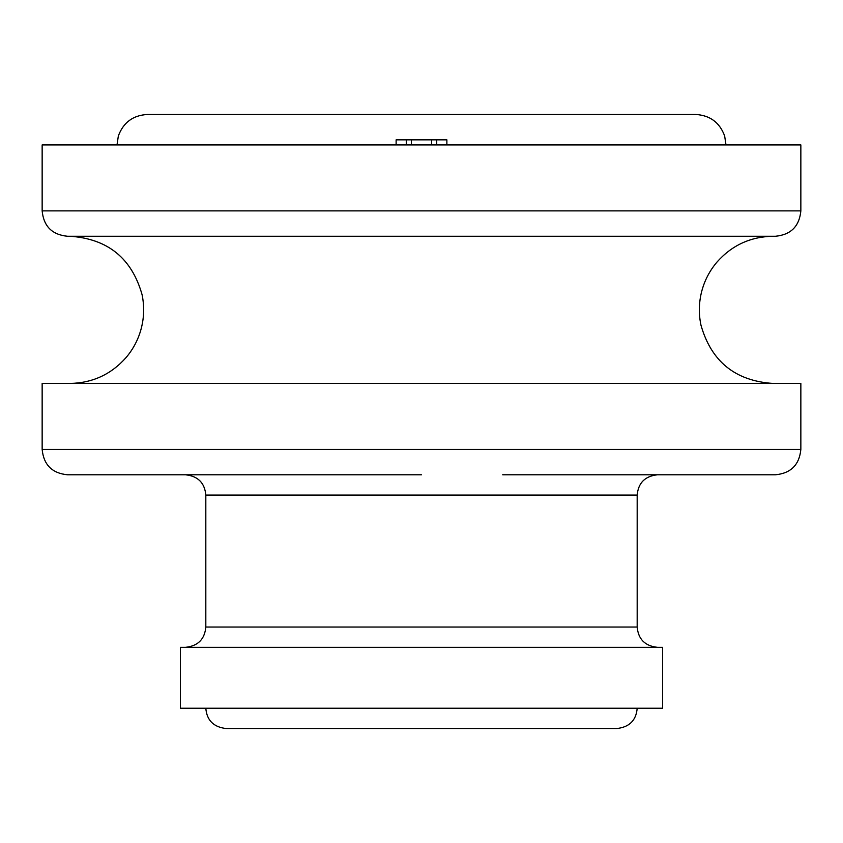 <?xml version="1.0" encoding="UTF-8"?>
<svg xmlns="http://www.w3.org/2000/svg" width="843" height="843" viewBox="0 0 843 843"><rect width="100%" height="100%" fill="white"/><g stroke="black" fill="none" stroke-linecap="round" stroke-linejoin="round"><path stroke-width="1.26" d="M421.5 144.922L800.85 144.922L800.85 210.887L42.15 210.887L42.15 144.922L421.5 144.922M800.85 210.887C799.343 226.303 790.892 234.765 775.476 236.261L67.524 236.261C52.108 234.765 43.657 226.303 42.15 210.887M70.064 383.439C92.593 382.996 111.297 374.324 126.197 357.421C133.521 348.739 138.589 338.886 141.403 327.874C144.153 316.852 144.374 305.777 142.067 294.65C131.782 258.274 107.788 238.811 70.064 236.261L772.936 236.261C750.396 236.704 731.682 245.387 716.782 262.299C709.469 270.993 704.4 280.845 701.587 291.847C698.836 302.879 698.626 313.954 700.944 325.071C711.229 361.447 735.233 380.899 772.936 383.439M42.15 449.414L42.15 383.439L800.85 383.439L800.85 449.414L42.15 449.414C43.657 464.82 52.108 473.281 67.524 474.788L421.5 474.788L67.524 474.788M502.702 474.788L775.476 474.788L502.702 474.788M421.5 647.329L662.556 647.329L662.556 708.236L180.444 708.236L180.444 647.329L421.5 647.329M446.874 144.922L446.874 139.843L436.727 139.843L436.727 144.922M431.648 144.922L431.648 139.843L436.727 139.843M411.352 144.922L411.352 139.843L431.648 139.843M406.273 144.922L406.273 139.843L411.352 139.843M396.126 144.922L396.126 139.843L406.273 139.843M657.487 647.329C645.043 646.023 638.277 639.247 637.182 627.034L205.818 627.034L205.818 495.083L637.182 495.083C638.277 482.87 645.043 476.105 657.487 474.788M800.85 449.414C799.343 464.82 790.892 473.281 775.476 474.788M205.818 495.083C204.723 482.87 197.957 476.105 185.513 474.788M205.818 627.034C204.723 639.247 197.957 646.023 185.513 647.329M616.886 728.531L421.5 728.531L616.886 728.531C629.436 727.098 636.202 720.333 637.182 708.236M205.818 708.236C206.798 720.333 213.564 727.098 226.114 728.531L421.5 728.531M117.008 144.922L118.347 135.965C123.352 122.446 133.057 115.28 147.451 114.469L695.549 114.469C709.943 115.28 719.648 122.446 724.653 135.965L725.992 144.922M421.5 114.469L695.549 114.469M637.182 627.034L637.182 495.083"/></g></svg>
